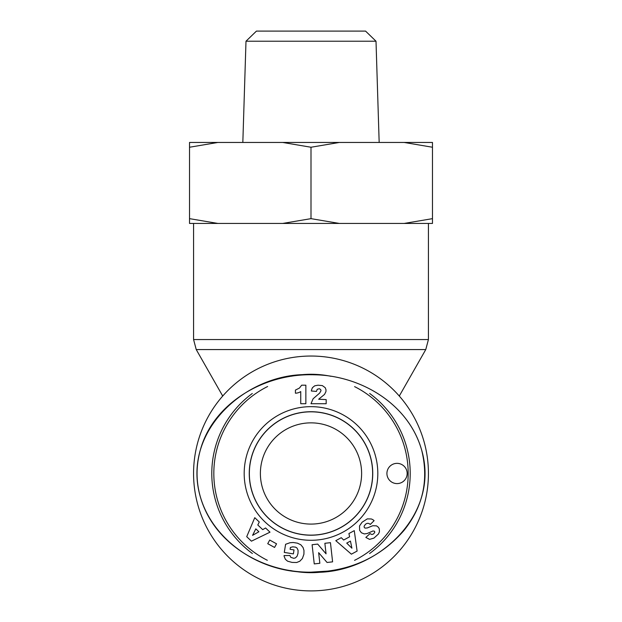 <?xml version="1.0" encoding="UTF-8"?>
<svg xmlns="http://www.w3.org/2000/svg" width="622" height="622" viewBox="0 0 622 622"><rect width="100%" height="100%" fill="white"/><g stroke="black" fill="none" stroke-linecap="round" stroke-linejoin="round"><path stroke-width="0.93" d="M311 411.826A61.648 61.648 0 0 0 257.609 504.294A61.648 61.648 0 0 0 364.391 504.294A61.648 61.648 0 0 0 311 411.826M290.521 570.545A99.201 99.201 0 0 0 331.262 570.584M369.577 553.541A99.201 99.201 0 0 0 369.655 393.469M331.044 376.318A99.201 99.201 0 0 0 291.547 376.193M252.291 393.501A99.201 99.201 0 0 0 252.384 553.51M267.32 560.282A97.18 97.18 0 0 1 267.631 386.511M354.587 386.62A97.18 97.18 0 0 1 354.548 560.352M311 411.756A61.71 61.71 0 0 1 372.71 473.474A61.71 61.71 0 0 1 311 535.184A61.71 61.71 0 0 1 249.29 473.474A61.71 61.71 0 0 1 311 411.756M311 540.285A66.811 66.811 0 0 0 368.862 440.065A66.811 66.811 0 0 0 253.138 440.065A66.811 66.811 0 0 0 311 540.285M319.84 563.283L314.25 563.913L312.104 544.724L317.694 544.094L326.052 553.829L324.871 543.294L330.453 542.664L332.599 561.853L327.063 562.475L318.651 552.663L319.84 563.283M293.164 542.493L297.456 543.169L300.823 544.786L303.062 547.508L303.971 550.454L303.917 554.218L302.385 558.517L299.788 561.238L296.678 562.506L292.045 562.412L287.589 561.184L285.366 559.302L284.161 556.41L284.044 555.578L289.883 555.485L290.801 557.328L293.794 558.307L295.45 557.887L297.091 556.223L297.985 553.432L298.093 550.314L297.021 548.052L295.574 547.135L292.705 546.839L290.381 547.484L290.093 549.288L294.027 549.926L293.382 553.891L284.285 552.422L285.599 544.289L290 542.726L293.164 542.493M265.578 527.977L269.995 532.175L251.436 541.171L246.716 536.685L254.763 517.691L259.288 521.998L257.796 524.976L262.709 529.641L265.578 527.977M351.383 554.179L335.794 540.666L341.284 537.688L343.655 540.036L349.611 536.802L348.911 533.552L354.268 530.644L357.106 551.076L351.383 554.179M365.363 524.4L364.197 526.119A1.578 1.578 0 0 0 365.223 528.117L367.268 527.954L372.757 525.738L376.535 525.862L378.464 527.332L379.311 528.887L379.436 531.779L378.479 533.964L373.931 538.116L369.569 539.375L365.837 537.424L370.004 533.629L371.925 534.523L373.542 533.948L374.778 532.401L374.514 531.235L373.021 530.963L367.135 533.528L364.329 533.933L361.413 532.774L359.648 530.379L359.508 525.971L362.082 522.231L367.314 518.865L371.248 518.966A7.456 7.456 0 0 1 374.117 520.653L370.269 524.455C368.683 522.978 367.042 522.962 365.363 524.4M318.658 399.238L326.177 399.596L326.177 403.725L311 403.725L313.099 398.78L319.669 393.065L321.014 390.67L320.688 389.582L319.42 388.719L317.267 389.263L316.435 391.417L311.365 390.997L311.614 389.691L312.446 387.669L314.709 385.819L318.029 385.205L322.336 385.601L325.213 387.669L326.014 389.8L325.936 391.635L324.528 394.418L318.658 399.238M295.427 393.197L295.427 390.072L299.431 388.066L301.678 385.189L305.861 385.189L305.861 403.725L300.737 403.725L300.737 391.58A10.139 10.139 0 0 1 295.427 393.197M269.73 540.059L276.557 543.815L274.566 547.446L267.732 543.698L269.73 540.059M397.046 463.351A10.123 10.123 0 0 1 405.808 478.536A10.123 10.123 0 0 1 388.276 478.536A10.123 10.123 0 0 1 397.046 463.351M311 572.17C373.324 575.824 441.255 516.944 421.592 449.869C407.923 402.201 357.875 374.149 311 374.755C248.497 371.178 180.644 430.214 200.432 497.172C214.201 544.849 264.163 572.784 311 572.17C373.324 575.824 441.255 516.944 421.592 449.869C407.923 402.201 357.875 374.149 311 374.755C248.497 371.178 180.644 430.214 200.432 497.172C214.201 544.849 264.163 572.784 311 572.17L327.81 571.089C358.303 567.202 383.611 553.743 403.748 530.714C422.983 506.79 428.962 479.959 421.693 450.211C408.778 403.966 360.566 375.338 314.242 374.794C262.756 373.052 212.133 404.588 200.136 450.779C182.386 516.104 244.213 574.09 311 572.17M311 535.215A61.749 61.749 0 0 1 257.524 442.6A61.749 61.749 0 0 1 364.476 442.6A61.749 61.749 0 0 1 311 535.215M258.892 531.771L255.821 528.848L252.571 535.348L258.892 531.771M350.458 541.086L346.734 543.107L351.912 548.2L350.458 541.086M398.826 395.53L399.573 395.53L425.767 349.572L428.426 339.55L193.574 339.55L193.574 223.438M222.427 396.377L222.427 395.53L223.174 395.53M311 590.9A117.426 117.426 0 0 0 412.697 414.757A117.426 117.426 0 0 0 209.303 414.757A117.426 117.426 0 0 0 311 590.9M311 524.089A50.615 50.615 0 0 1 267.165 448.167A50.615 50.615 0 0 1 354.835 448.167A50.615 50.615 0 0 1 311 524.089M376.007 41.215L365.565 31.1L256.435 31.1L245.993 41.215L376.007 41.215L379.171 142.454M339.332 142.454L311 147.243L282.668 142.454L432.477 142.454L432.477 147.243L404.144 142.454M217.855 142.454L189.523 147.243L189.523 142.454L282.668 142.454M404.144 223.438L432.477 218.649L432.477 223.438L282.668 223.438L311 218.649L339.332 223.438M189.523 218.649L217.855 223.438L189.523 223.438L189.523 147.243M217.855 223.438L282.668 223.438M311 218.649L311 147.243M432.477 218.649L432.477 147.243M222.427 395.53L196.233 349.572L425.767 349.572M399.573 396.377L399.573 395.53M196.233 349.572L193.574 339.55M428.426 339.55L428.426 223.438M245.993 41.215L242.829 142.454"/></g></svg>
